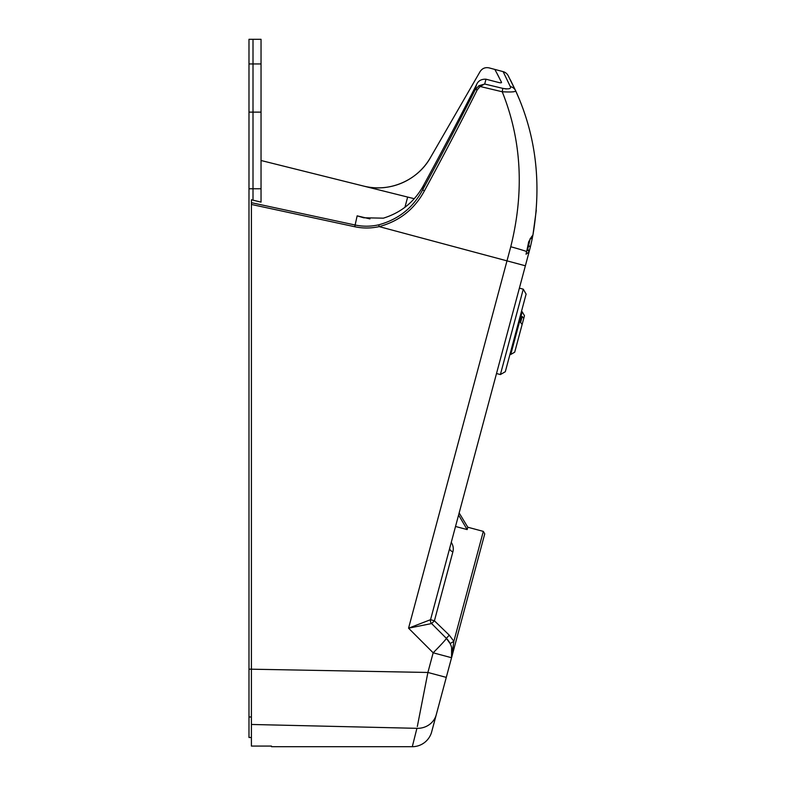 <?xml version="1.0" encoding="UTF-8"?>
<svg xmlns="http://www.w3.org/2000/svg" width="786" height="786" viewBox="0 0 786 786"><rect width="100%" height="100%" fill="white"/><g stroke="black" fill="none" stroke-linecap="round" stroke-linejoin="round"><path stroke-width="1.18" d="M261.04 112.123L248.985 112.123L248.985 39.3L253.004 39.3L253.004 112.123L253.004 39.3L261.04 39.3L261.04 202.13L251.402 199.772L251.402 202.68L355.125 225.012L357.149 215.845L369.97 218.901M261.04 188.768L253.004 188.768L253.004 112.123L253.004 200.165L253.004 188.768L248.985 188.768L248.985 669.151L427.898 672.462L446.281 677.385L431.455 732.64A20.092 20.092 0 0 1 412.296 746.7L416.914 728.327L251.402 724.466L251.402 746.071L271.494 746.071L271.494 746.7L412.296 746.7M451.262 542.379C453.208 545.396 453.758 548.53 452.903 551.772L434.412 620.802L449.278 635.176L453.866 641.317L451.557 657.725L459.053 629.714L446.281 677.385M528.32 245.212L527.632 249.614L528.723 245.32L530.275 247.246L528.909 252.611L430.551 619.682L434.412 620.802L431.593 623.553L446.35 638.32L450.142 643.587L453.866 641.317L483.321 531.385L484.746 533.851L451.557 657.725L451.606 647.507M458.582 515.046L467.169 529.587L467.798 527.229L459.152 512.934M467.169 529.587L455.526 526.463M494.816 69.433L496.477 72.459M498.629 76.527L496.703 72.882M496.772 73.01L501.419 82.117M430.364 157.721A60.267 60.267 0 0 1 363.584 186.066L363.584 186.066C388.864 192.816 417.631 180.642 430.355 157.731L480.069 71.634C482.24 68.353 485.257 67.105 489.108 67.891L503.128 71.634L504.219 73.737M417.317 726.539L427.898 672.462L433.165 652.793L408.563 628.191L430.551 619.682A4.018 4.018 0 0 0 431.593 623.553L408.563 628.191L510.762 246.755C524.449 191.666 521.599 140.006 502.225 91.766L480.138 86.489L477.2 89.948C461.411 121.496 443.844 155.078 424.499 190.693C414.615 209.115 399.514 221.092 379.186 226.614L525.372 265.786L529.076 251.962L526.04 254.222L528.988 241.705L530.894 237.834A2.004 1.837 56 0 1 530.894 237.844M251.402 724.466L251.402 202.68M414.143 198.681L407.659 197.06L404.928 207.337L407.649 197.06L261.04 160.501M378.744 224.816L379.186 226.614C371.031 228.412 362.906 228.461 354.81 226.751L355.125 225.012C362.975 226.653 370.845 226.594 378.744 224.816C398.433 219.422 413.053 207.809 422.593 189.957L423.821 184.887C414.939 201.422 401.459 212.515 383.391 218.164L363.663 217.781L357.149 215.845M423.821 184.887C443.294 148.976 460.871 115.562 476.542 84.633C478.183 80.811 481.337 79.003 486.013 79.209L484.697 84.023L502.706 88.346C508.827 89.398 511.362 88.818 510.32 86.588L503.128 71.634A8.037 8.037 0 0 1 508.12 75.574L515.636 90.734C536.003 135.349 541.77 183.423 532.937 234.945L536.288 210.255M424.499 190.693L422.593 189.957C441.879 154.577 459.378 121.221 475.108 89.899L476.542 84.633M501.458 82.186C501.812 82.864 500.967 82.992 498.914 82.559L486.013 79.209M506.538 88.956L505.005 88.798M533.114 233.963L532.937 234.945A2.004 1.916 10.7 0 1 532.928 234.955L532.201 238.679L530.432 238.315M502.706 88.346A8.037 0.619 -76.5 0 1 502.225 91.766C511.46 92.257 515.93 91.903 515.636 90.734L510.35 79.808M435.699 716.881L431.455 732.64M452.107 654.817L451.557 657.725A20.092 20.092 0 0 0 446.35 638.32A20.092 0.914 -45 0 1 433.165 652.793L451.557 657.725A20.092 20.092 0 0 0 446.35 638.32L449.278 635.176M510.762 246.755A20.092 0.953 15 0 1 526.679 251.54L528.713 241.656L532.928 234.955M477.2 89.948A2.004 1.012 -153.1 0 0 475.108 89.899L478.9 85.733L484.697 84.023L480.138 86.489A2.004 0.894 -124 0 0 478.9 85.733M519.153 98.879L515.636 90.734A8.037 7.526 155.6 0 0 510.32 86.588M494.797 69.404L489.108 67.891C485.257 67.095 482.24 68.343 480.069 71.624M528.909 252.611A20.092 0.953 15 0 0 528.84 252.502A2.004 1.896 30.2 0 0 527.406 250.154L527.632 249.614A2.004 1.906 14.8 0 1 529.076 251.962M452.903 551.772A4.018 2.928 15 0 1 449.779 547.901M531.66 236.488A2.004 1.837 56 0 1 530.894 237.834L532.937 234.945M532.201 238.679A241.076 241.076 0 0 1 530.275 247.246A241.076 241.076 0 0 0 532.201 238.679M251.402 716.989L248.985 716.989L248.985 737.494L251.402 737.484M248.985 716.989L248.985 669.151M248.985 112.123L248.985 188.768M523.27 289.179L500.387 374.558L505.31 371.719L526.109 294.102L523.27 289.179L519.389 288.138M522.199 311.777L510.762 354.466L514.702 352.187L522.14 324.431L520.578 322.506L522.199 316.463L523.761 318.389L524.478 315.707L522.199 311.777L521.423 311.561M522.14 324.431L523.761 318.389M248.985 63.951L261.04 63.951M354.81 226.751L251.402 204.458M416.914 728.327A20.092 18.864 15 0 0 436.318 714.582M528.673 245.301A239.072 239.072 0 0 0 530.137 238.728M525.863 251.343L526.679 251.54M430.551 619.682A4.018 4.018 -165 0 0 431.583 623.553M483.321 531.385L467.798 527.229M508.64 76.537L508.159 75.643M251.402 737.494L248.985 737.494M496.506 373.527L500.387 374.558M509.986 354.26L510.762 354.466"/></g></svg>

